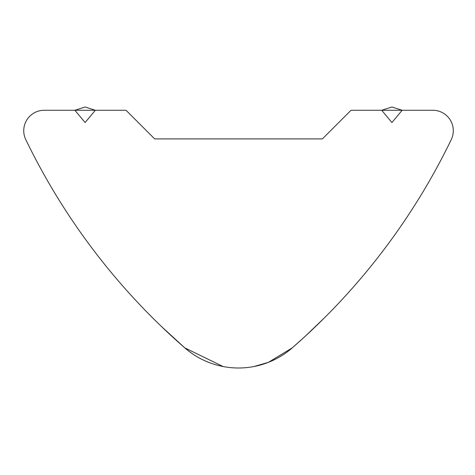 <?xml version="1.0" encoding="UTF-8"?>
<svg xmlns="http://www.w3.org/2000/svg" width="475" height="475" viewBox="0 0 475 475"><rect width="100%" height="100%" fill="white"/><g stroke="black" fill="none" stroke-linecap="round" stroke-linejoin="round"><path stroke-width="0.71" d="M268.393 362.354L292.303 347.837A654.538 654.538 0 0 0 451.25 139.638A20.455 20.455 0 0 0 432.838 110.271L351.019 110.271L322.383 138.908C325.108 136.188 325.108 136.188 322.383 138.908L154.66 138.908C151.935 136.188 151.935 136.188 154.66 138.908C151.935 136.188 151.935 136.188 154.66 138.908C151.935 136.188 151.935 136.188 154.66 138.908L126.023 110.271L44.205 110.271A20.455 20.455 0 0 0 25.792 139.638A654.538 654.538 0 0 0 184.739 347.837L223.096 366.534L184.739 347.837L161.019 326.099M159.155 324.294L154.227 319.461M304.808 336.644L292.303 347.837A81.819 81.819 0 0 1 184.739 347.837L172.193 336.609M268.405 362.348L253.953 366.528L268.405 362.348M304.956 336.508L324.431 317.858M322.383 138.908C325.108 136.188 325.108 136.188 322.383 138.908C325.108 136.188 325.108 136.188 322.383 138.908M391.928 122.544L402.153 110.271L391.928 107L381.704 110.271L391.928 122.544M85.114 122.544L95.338 110.271L85.114 107L74.884 110.271L85.114 122.544"/></g></svg>
